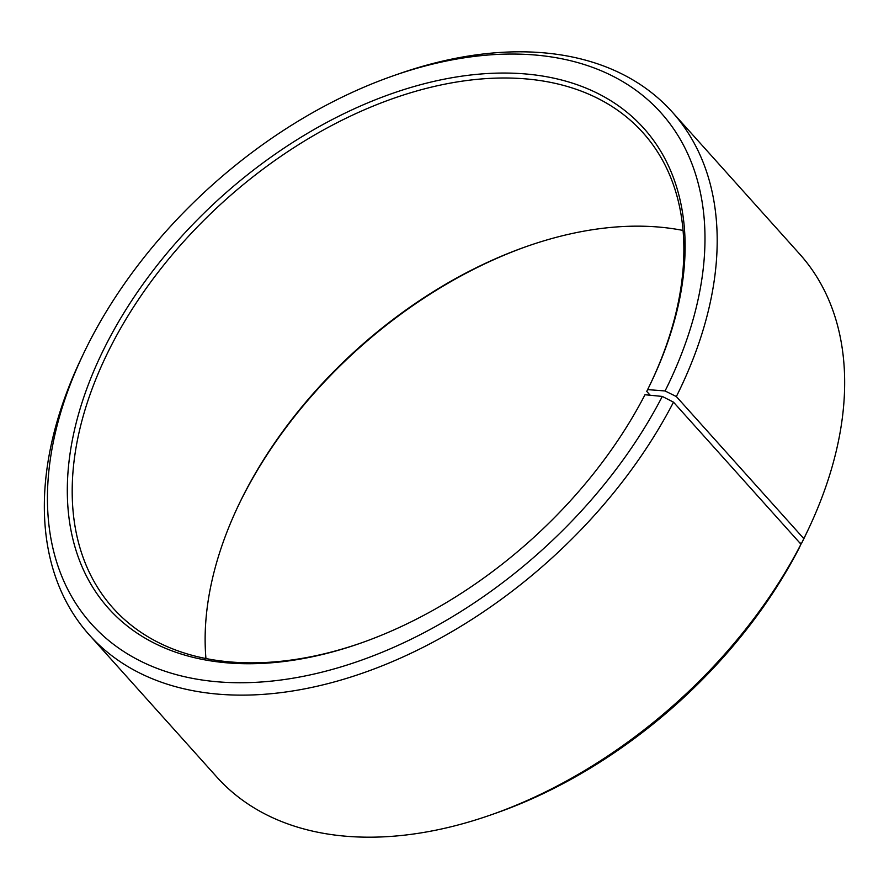 <?xml version="1.0" encoding="UTF-8"?>
<svg xmlns="http://www.w3.org/2000/svg" width="889" height="889" viewBox="0 0 889 889"><rect width="100%" height="100%" fill="white"/><g stroke="black" fill="none" stroke-linecap="round" stroke-linejoin="round"><path stroke-width="1.33" d="M361.145 642.969A355.944 228.795 138.1 0 1 113.103 608.143A355.944 228.795 138.1 0 1 225.228 200.125A355.944 228.795 138.1 0 1 642.969 132.705A355.944 228.795 138.1 0 1 650.815 383.059M800.967 544.224A391.538 251.676 138.1 0 1 490.739 814.957L495.695 813.224A382.648 245.953 138.1 0 0 798.867 548.646L800.967 544.224L673.495 402.161L662.294 396.427L644.992 394.738A359.512 231.084 138.1 0 1 360.145 643.325A359.512 231.084 138.1 0 1 72.998 436.832A359.512 231.084 138.1 0 1 476.993 74.343A359.512 231.084 138.1 0 1 651.27 382.114A359.512 231.084 138.1 0 1 647.614 389.604L646.748 391.416L650.181 395.249M205.948 658.549A355.944 228.795 138.1 0 1 238.63 504.996A355.944 228.795 138.1 0 1 526.866 246.375A355.944 228.795 138.1 0 1 683.052 230.451M238.185 505.941A359.512 231.084 138.1 0 1 527.855 246.031M662.294 396.427A382.648 245.953 138.1 0 1 220.35 682.019A382.648 245.953 138.1 0 1 83.455 353.789A382.648 245.953 138.1 0 1 393.305 75.776L398.261 74.043A391.538 251.676 138.1 0 1 672.195 111.981L799.667 254.043A391.538 251.676 138.1 0 1 807.801 530.477L805.545 535.211A382.648 245.953 138.1 0 1 801.656 543.179L803.812 538.623L676.351 396.561L665.072 390.96L647.614 389.604M799.911 543.035L801.656 543.179M490.739 814.957A391.538 251.676 138.1 0 1 216.805 777.019L89.333 634.957A391.538 251.676 138.1 0 1 81.199 358.523L83.455 353.789M807.801 530.477A391.538 251.676 138.1 0 1 803.812 538.623M673.495 402.161A391.538 251.676 138.1 0 1 382.081 665.861A391.538 251.676 138.1 0 1 89.333 634.957M672.195 111.981A391.538 251.676 138.1 0 1 676.351 396.561M393.305 75.776A382.648 245.953 138.1 0 1 665.072 390.96"/></g></svg>
